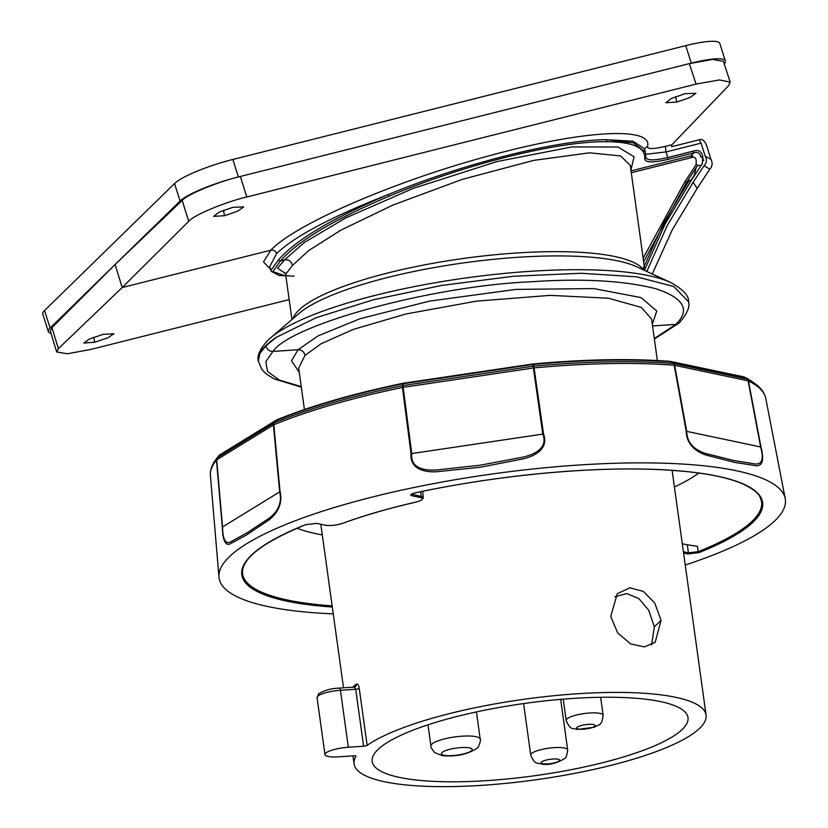 <?xml version="1.0" encoding="UTF-8"?>
<svg xmlns="http://www.w3.org/2000/svg" width="828" height="828" viewBox="0 0 828 828"><rect width="100%" height="100%" fill="white"/><g stroke="black" fill="none" stroke-linecap="round" stroke-linejoin="round"><path stroke-width="1.24" d="M724.169 63.849A49.359 8.653 162.4 0 0 725.349 60.91A49.359 8.653 162.4 0 0 691.297 63.135L238.392 176.944A49.359 8.653 162.4 0 0 180.1 201.018L50.094 328.023A49.359 8.653 162.4 0 0 48.334 331.562A49.359 8.653 162.4 0 0 50.994 333.28M180.1 201.018L174.553 183.537A49.359 8.653 -17.6 0 1 232.844 159.452L238.392 176.944M48.334 331.562L42.787 314.071A49.359 8.653 -17.6 0 1 44.546 310.531L50.094 328.023M174.553 183.537L44.546 310.531M691.297 63.135L685.75 45.643L232.844 159.452M685.75 45.643A49.359 8.653 -17.6 0 1 719.801 43.418L725.349 60.91M610.764 616.405L617.647 632.882L630.553 643.863L644.298 646.906L655.145 642.362L661.086 620.369L654.772 603.074L643.418 591.42L629.839 587.818L617.274 593.717L610.764 616.405M614.821 596.729L626.899 593.593L638.874 598.572L648.697 610.226L654.348 626.765L651.615 644.867M103.065 334.377L113.964 333.756L107.888 337.793L94.702 342.233L83.825 343.051L89.465 339.014L103.065 334.377M232.823 207.321L243.753 206.897L237.688 211.171L224.543 215.715L213.645 216.356L219.234 212.071L232.823 207.321M685.004 93.688L695.934 93.274L689.869 97.549L676.724 102.092L665.826 102.724L671.415 98.449L685.004 93.688M377.765 749.744A159.431 36.494 172.1 0 0 372.155 761.367A159.431 36.494 172.1 0 0 511.218 778.568A159.431 36.494 172.1 0 0 682.396 729.292A159.431 36.494 172.1 0 0 687.985 717.524A159.431 36.494 172.1 0 0 548.622 700.509A159.431 36.494 172.1 0 0 377.765 749.744M657.349 360.542L651.595 319.049L641.327 307.416L608.425 298.225L550.113 295.358L476.266 301.175L405.937 313.988L353.349 329.389L321.161 343.713L304.983 355.419C304.104 351.755 301.816 349.861 298.101 349.737C301.816 349.851 304.114 351.745 304.983 355.419L298.66 368.036L304.414 409.518M654.296 338.528L675.783 324.39C690.604 310.034 683.98 298.152 655.911 288.724C623.349 280.506 581.266 278.218 529.651 281.862C432.454 286.053 291.228 324.307 272.909 351.424L298.101 349.737L272.898 351.434L265.798 361.65L267.506 371.461L279.315 380.052L301.237 386.635M654.368 339.045L679.281 322.889L675.783 324.39L652.547 325.942M272.898 351.434C269.183 351.31 266.885 349.416 266.016 345.742L276.366 337.306L316.161 317.693L373.397 299.757L441.831 285.401L513.795 276.231L581.246 273.261L636.649 276.831L673.785 286.529L688.585 301.827C690.117 306.846 687.064 313.812 679.426 322.744L679.281 322.889M301.309 387.152L274.265 378.945L266.43 374.101L261.938 369.578L258.305 361.039L259.909 353.38L266.016 345.742C266.895 349.416 269.183 351.31 272.909 351.424M289.158 299.601L90.656 349.478L67.306 353.763L56.687 351.962L50.311 331.045L51.957 327.629L115.092 264.525L182.191 200.417C186.807 194.611 218.654 181.487 240.368 176.447L689.32 63.632L712.629 59.419L723.361 61.386L730.192 82.117L719.397 79.943L696.069 84.083L246.765 196.992C225.04 202.011 193.266 215.352 188.712 221.355L182.191 200.417M51.957 327.629L58.374 348.671L56.687 351.962M58.374 348.671L122.192 287.544L115.092 264.525M270.425 269.152L263.48 261.876L270.88 250.18C295.068 224.181 394.666 181.301 486.905 156.42C580.004 130.462 654.016 125.721 647.444 146.742C647.703 149.268 653.903 149.092 666.022 146.235L671.943 144.745L671.518 146.732L699.08 139.828C702.931 138.214 705.984 141.847 708.23 150.737L711.035 159.556C712.784 163.106 712.39 166.273 709.855 169.047L697.176 188.38L672.274 229.791L652.267 273.996M696.1 167.763L694.216 175.298L690.707 180.659M646.803 271.47L667.358 225.288L693.119 182.326L703.997 165.745C706.739 162.971 707.143 159.742 705.197 156.057L701.099 143.12L666.198 151.897L645.881 154.277M699.08 139.828L701.099 143.12M389.222 196.153L388.197 194.59C332.028 216.522 294.84 236.177 276.635 253.534L269.659 266.761L270.828 270.445L278.612 259.775C295.782 239.965 332.318 218.23 388.197 194.59C463.618 163.385 557.513 139.766 606.603 139.704L633.451 142.84L645.447 152.248L644.267 148.543L632.996 141.226L606.603 139.704A1.584 1.283 -90.1 0 1 605.889 141.712C557.058 141.195 463.866 164.637 389.222 196.153C333.974 219.523 297.749 241.093 280.557 260.872L284.594 259.847C288.765 259.371 291.394 261.224 292.491 265.415C291.363 261.255 288.713 259.412 284.553 259.899L280.506 260.913L272.826 271.584L285.888 276.045M645.84 157.817L645.447 152.248M645.778 157.02C646.295 160.642 653.696 160.798 667.968 157.486L693.45 151.079C698.387 149.444 701.492 151.255 702.775 156.513L702.31 163.602L690.997 180.846L665.257 223.746L644.733 269.586M643.635 261.71L686.474 182.429L697.787 165.186L696.11 164.668L696.213 160.497C695.665 157.403 694.03 156.451 691.308 157.651L691.235 155.778L693.533 152.952C697.528 151.493 700.002 152.932 700.933 157.258L702.775 156.513M642.983 269.11L663.549 223.249L689.31 180.328A1.584 0.569 33.3 0 1 690.997 180.846M643.139 258.139L684.797 181.912L696.11 164.668M684.797 181.912A1.584 0.569 33.3 0 0 686.474 182.429L689.31 180.328M644.867 270.57L630.263 165.372L620.617 155.943L589.526 152.818L533.832 160.363L462.293 179.365L393.145 204.971L340.846 230.163L308.658 250.594L292.491 265.415L285.639 274.265L291.932 319.556M280.506 260.913A1.584 1.48 53.3 0 1 278.612 259.775A1.584 1.449 39 0 0 280.557 260.872M188.712 221.355L122.192 287.544L270.88 250.18C273.602 249.777 275.517 250.894 276.635 253.534M671.943 144.745L728.599 85.688L730.192 82.117M703.614 160.663L702.341 156.637M692.011 154.826L692.788 157.31M276.366 337.306A217.174 49.711 172.1 0 0 265.985 345.483A217.174 49.711 172.1 0 0 259.909 353.38M339.242 688.171A3.001 0.869 86.2 0 1 339.439 688.078L354.249 687.085L355.709 689.269A3.001 0.683 172.1 0 0 359.248 688.399L367.156 745.355A177.689 40.675 -7.9 0 1 561.374 695.013A177.689 40.675 -7.9 0 1 706.077 715.092A177.689 40.675 -7.9 0 1 699.836 728.122A177.689 40.675 -7.9 0 1 509.241 783.019A177.689 40.675 -7.9 0 1 354.084 763.944A177.689 40.675 -7.9 0 1 355.947 756.306L355.905 756.057M367.156 745.355A3.001 0.683 -7.9 0 1 363.616 746.225L348.34 747.249A18.64 4.264 172.1 0 0 325.621 753.242A18.64 4.264 172.1 0 0 324.969 754.608A18.64 4.264 172.1 0 0 338.517 756.844L353.794 755.819A3.001 0.683 -7.9 0 1 355.978 756.181A3.001 0.683 -7.9 0 1 355.947 756.306M354.467 687.105A3.001 2.701 52.8 0 0 356.309 684.166C357.634 683.576 358.617 684.984 359.248 688.399M352.666 687.188A177.689 40.675 -7.9 0 1 356.309 684.166M698.822 473.036A219.41 50.229 -7.9 0 1 674.427 486.999M322.299 534.909A219.41 50.229 -7.9 0 1 297.055 528.233M685.253 565.017A285.846 65.443 172.1 0 0 785.213 498.58A285.846 65.443 172.1 0 0 629.125 462.955A285.846 65.443 172.1 0 0 342.813 505.018A285.846 65.443 172.1 0 0 218.975 577.168A285.846 65.443 172.1 0 0 333.249 613.869M760.984 447.079C765.289 463.483 760.414 466.702 754.732 465.502L734.829 462.448L709.161 455.866C700.281 454.003 686.402 446.696 686.226 431.295L674.189 365.251A3.157 0.828 -10.3 0 1 674.675 365.324L686.712 431.367C686.94 446.768 700.519 452.543 708.727 454.241L733.463 460.451L753.314 463.659C759.121 464.901 765.196 463.38 760.642 446.975A3.157 0.797 -10.7 0 1 760.984 447.079L748.46 380.932A3.157 0.797 -10.7 0 0 748.119 380.828L674.675 365.324A3.157 2.598 101.9 0 0 673.65 363.544L747.094 379.048A3.157 2.598 101.9 0 1 748.119 380.828L760.642 446.975L686.712 431.367A3.157 0.828 169.7 0 0 686.226 431.295M543.53 433.996C549.388 449.418 533.16 457.211 520.305 459.468L480.105 467.261L439.564 471.453C426.668 473.026 409.612 470.056 411.03 453.692L402.429 387.473A3.157 0.88 -7.4 0 1 403.164 387.349L411.754 453.568C410.129 469.993 427.838 471.184 440.258 469.579L479.898 465.243L519.26 457.843C531.659 455.752 548.829 449.469 542.795 434.089A3.157 0.88 -8.1 0 1 543.53 433.996L534.081 367.901A280.371 64.18 172.1 0 1 674.189 365.251A3.157 2.132 94.5 0 0 673.299 363.502L671.187 361.805A277.059 63.425 172.1 0 0 533.222 364.413L533.656 366.142A3.157 2.681 166.1 0 0 533.129 366.204L532.694 364.475L403.091 383.737L402.957 385.558L403.164 387.349L533.335 367.994A3.157 0.88 -8.1 0 1 534.081 367.901A3.157 0.6 84.7 0 0 533.656 366.142A279.45 63.973 -7.9 0 1 673.299 363.502M403.081 383.312A3.157 0.859 78.3 0 0 402.915 383.292C352.79 393.755 310.728 405.958 276.738 419.899A3.157 2.308 67.5 0 0 275.941 420.562L274.254 422.829A3.157 2.308 67.5 0 0 273.82 424.774L280.05 491.677C283.828 506.684 273.333 517.552 266.274 521.754L246.309 535.085L231.105 543.354C226.975 546.035 222.898 543.965 222.308 527.157L216.45 460.026A3.157 0.776 -5 0 1 216.688 459.83L222.546 526.97C222.908 543.903 227.659 543.944 231.954 541.17L247.158 532.756L266.378 520.036C272.888 516.144 283.352 506.85 279.657 491.884A3.157 0.818 -5.3 0 1 280.05 491.677M532.673 364.082L532.735 364.072A3.157 0.611 84.7 0 1 532.87 363.978A3.157 0.611 84.7 0 1 533.222 364.413M532.87 363.978C584.889 359.248 630.688 358.389 670.256 361.381A3.157 2.132 94.5 0 1 671.187 361.805M274.254 422.829A279.45 63.973 -7.9 0 1 332.111 402.915A279.45 63.973 -7.9 0 1 402.439 385.651A3.157 0.859 78.3 0 0 402.429 387.473A280.371 64.18 172.1 0 0 331.873 404.809A280.371 64.18 172.1 0 0 273.82 424.774A3.157 0.818 -5.3 0 0 273.416 424.971L216.688 459.83A3.157 2.722 58.4 0 1 217.236 457.822L273.964 422.963A3.157 2.722 58.4 0 0 273.416 424.971L279.657 491.884L222.546 526.97A3.157 0.776 175 0 0 222.308 527.157M402.439 385.651L402.574 383.83A277.059 63.425 172.1 0 0 275.941 420.562M402.915 383.292A3.157 0.859 78.3 0 0 402.574 383.83M273.964 422.963L275.652 420.707L219.172 455.4L217.236 457.822M276.562 419.982A3.157 2.722 58.4 0 0 276.293 420.127L219.813 454.831A3.157 2.722 58.4 0 0 219.172 455.4M276.293 420.127A3.157 2.722 58.4 0 0 275.652 420.707M219.006 455.535L219.006 455.535A277.059 63.425 172.1 0 0 218.83 455.762L216.832 458.246C212.185 463.949 210.043 469.714 210.416 475.562A280.371 64.18 172.1 0 1 216.45 460.026A3.157 2.981 -140.8 0 1 217.071 457.956L218.996 455.545A3.157 2.991 -140.9 0 1 219.492 455.058M744.061 376.957A3.157 2.919 116.3 0 1 744.9 377.361A3.157 1.449 126 0 0 744.651 377.289L671.539 361.846L673.65 363.544M744.527 377.133L752.3 381.718A277.059 63.425 172.1 0 0 744.9 377.361L747.332 379.131A3.157 1.449 126 0 0 747.094 379.048L744.651 377.289A3.157 2.598 101.9 0 0 743.782 376.875L670.659 361.443A3.157 2.598 101.9 0 1 671.539 361.846M752.3 381.718L754.898 383.571A279.45 63.973 -7.9 0 0 747.332 379.131A3.157 2.908 116.2 0 1 748.46 380.932A280.371 64.18 172.1 0 1 765.786 398.485L785.213 498.58M683.41 551.769L688.43 552.825L687.323 544.772L697.445 546.294L698.18 551.686A262 59.978 172.1 0 0 698.211 551.665A262 59.978 172.1 0 0 761.574 501.633C759.866 496.251 759.949 492.381 742.923 483.956C722.316 475.127 689.527 470.18 644.526 469.124C577.954 467.603 490.642 476.628 415.511 492.805L415.439 492.795A262.931 60.196 -7.9 0 1 717.586 476.193A262.931 60.196 -7.9 0 1 698.998 552.618L687.789 553.942L683.597 553.052M687.789 553.942A0.931 0.766 101.9 0 0 688.43 552.825L698.18 551.686A0.931 0.662 68.2 0 0 698.998 552.618M687.323 544.772L682.303 543.789M332.307 607.038A262.931 60.196 -7.9 0 1 305.408 524.714L316.617 523.399A0.931 0.766 101.9 0 1 316.058 523.306M316.617 523.399L325.28 525.221A0.931 0.766 101.9 0 1 324.679 525.097M325.28 525.221C330.662 525.925 336.53 525.273 342.885 523.265A0.931 0.631 69.6 0 0 343.082 523.244C336.706 525.294 330.662 525.956 324.969 525.242M411.537 494.088L421.224 496.458L423.356 497.711L422.549 498.932M342.885 523.265L350.534 520.512A0.931 0.6 70.8 0 0 350.72 520.491C369.919 513.826 391.572 507.73 415.677 502.182L415.594 502.172C422.549 500.309 424.215 498.777 420.583 497.566L411.94 495.744C409.643 494.947 410.812 493.964 415.439 492.795M412.458 493.664L412.582 494.626A0.931 0.766 101.9 0 1 411.94 495.744M420.634 491.728L421.224 496.458A0.931 0.766 101.9 0 1 420.583 497.566M697.445 546.294L698.211 551.665M654.348 626.765L661.086 620.369M94.702 342.233L93.74 337.275M224.543 215.715L223.477 210.271M676.724 102.092L675.658 96.648M299.26 372.403L291.508 360.78L298.101 349.737L318.138 335.837L360.252 318.656L429.401 301.133L516.051 289.386L593.904 288.589L641.089 297.614L656.77 310.976L652.309 324.203M670.608 282.462L636.442 266.678A180.856 41.4 172.1 0 0 463.928 262.859A180.856 41.4 172.1 0 0 298.97 313.512L270.404 338.01A214.483 49.1 -7.9 0 1 466.019 277.939A214.483 49.1 -7.9 0 1 670.608 282.462C682.986 289.396 688.958 295.668 688.513 301.299M292.946 318.687A178.165 40.789 -7.9 0 1 298.722 310.303A178.165 40.789 -7.9 0 1 479.94 256.359A178.165 40.789 -7.9 0 1 643.656 270.011M701.13 165.393L697.569 165.528M709.793 169.14L703.997 165.745M697.176 188.38L693.119 182.326M705.197 156.057L710.993 159.452M693.45 151.079L693.533 152.952L668.051 159.349C653.054 162.837 645.291 162.692 644.764 158.924A1.584 1.532 8.1 0 0 645.84 157.682M644.764 158.924C645.861 147.57 632.902 141.836 605.889 141.712M666.022 146.235A4.74 1.532 75.9 0 0 666.198 151.897L668.051 159.349M691.308 157.651L631.288 172.731M631.029 170.91L691.235 155.778M284.594 259.847L304.435 242.428L345.825 217.899L413.162 188.401L496.81 161.605L571.848 146.939L617.885 146.991L634.082 156.751L630.915 170.071M647.444 146.742A4.74 4.626 13 0 0 644.515 149.319M696.069 84.083L689.32 63.632M240.368 176.447L246.765 196.992M285.474 273.582L277.608 268.148L284.553 259.899M267.868 340.318A214.483 49.1 -7.9 0 1 270.404 338.01L267.599 340.556C259.961 349.043 256.856 355.864 258.305 361.039M317.714 696.286A18.64 4.264 172.1 0 0 317.062 697.652L318.49 693.947C324.193 690.335 331.179 688.378 339.439 688.078A3.001 0.869 86.2 0 1 340.432 690.293A18.64 4.264 172.1 0 0 317.714 696.286M363.616 746.225L355.709 689.269L340.432 690.293L348.34 747.249M402.957 385.558L533.129 366.204L542.795 434.089L411.754 453.568A3.157 0.88 172.6 0 0 411.03 453.692M218.644 455.99A277.059 63.425 172.1 0 0 217.65 457.304M216.915 458.36A277.059 63.425 172.1 0 0 216.574 458.898M316.306 523.41L305.635 524.683C262.166 542.599 241.134 558.931 242.552 573.669A262 59.978 172.1 0 0 332.142 605.858M350.534 520.512A224.947 51.491 -7.9 0 1 415.594 502.172M480.209 739.166C481.451 738.69 478.356 748.74 476.949 748.264C467.696 754.391 456.156 756.864 442.328 755.664L434.628 752.569C431.616 748.791 430.384 746.597 430.933 746.007A24.871 5.692 -7.9 0 1 431.802 744.186A24.871 5.692 -7.9 0 1 458.495 736.496A24.871 5.692 -7.9 0 1 480.209 739.166L476.431 711.925M471.681 750.582A15.546 3.56 172.1 0 0 460.917 747.58A15.546 3.56 172.1 0 0 441.966 752.58A15.546 3.56 172.1 0 0 452.73 755.581A15.546 3.56 172.1 0 0 471.681 750.582M567.677 749.868C566.921 755.643 565.907 758.52 564.634 758.51C556.664 763.395 549.036 765.258 541.74 764.099C537.631 762.288 535.126 765.786 530.727 755.001A18.651 4.275 -7.9 0 1 531.379 753.625A18.651 4.275 -7.9 0 1 551.396 747.87A18.651 4.275 -7.9 0 1 567.677 749.868L560.67 699.37M541.543 762.019A9.325 2.132 172.1 0 0 547.991 763.83A9.325 2.132 172.1 0 0 559.366 760.828A9.325 2.132 172.1 0 0 552.907 759.028A9.325 2.132 172.1 0 0 541.543 762.019M603.136 715.237C601.645 726.86 598.923 724.034 594.318 727.253L577.199 729.468C573.09 727.657 570.575 731.155 566.176 720.37A18.651 4.275 -7.9 0 1 571.682 716.437A18.651 4.275 -7.9 0 1 591.523 712.898A18.651 4.275 -7.9 0 1 603.136 715.237L600.642 697.3M579.414 726.115A9.325 2.132 172.1 0 0 579.321 729.168A9.325 2.132 172.1 0 0 592.393 727.481A9.325 2.132 172.1 0 0 592.486 724.417A9.325 2.132 172.1 0 0 579.414 726.115M270.828 270.445L271.242 271.377L279.046 275.445L293.981 276.148M284.656 272.371L285.639 274.265M354.084 763.944L352.966 755.871M343.516 687.799L320.819 524.279M354.249 687.085L355.336 686.681M324.969 754.608L317.062 697.652M706.077 715.092L672.108 470.345M532.694 363.999L403.091 383.26M765.786 398.485C764.554 392.762 760.922 387.783 754.898 383.571M210.416 475.562L218.975 577.168M423.356 497.711L422.559 491.325M430.933 746.007L427.993 724.821M530.727 755.001L523.586 703.572M566.176 720.37L563.237 699.153"/></g></svg>
